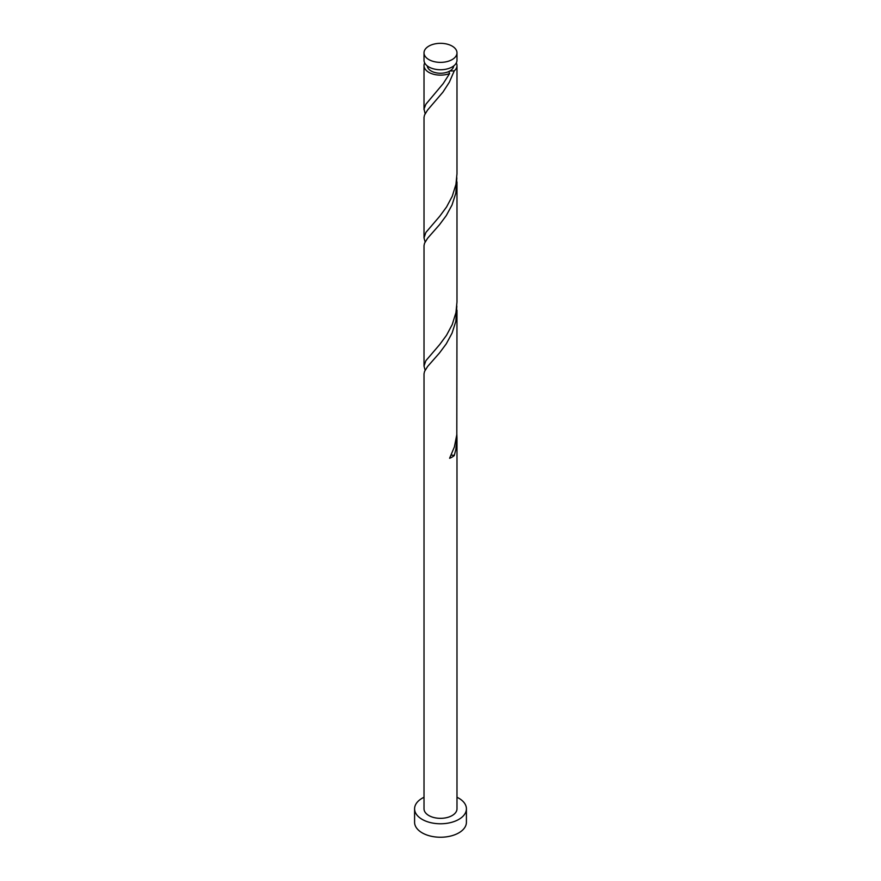 <?xml version="1.0" encoding="UTF-8"?>
<svg xmlns="http://www.w3.org/2000/svg" width="881" height="881" viewBox="0 0 881 881"><rect width="100%" height="100%" fill="white"/><g stroke="black" fill="none" stroke-linecap="round" stroke-linejoin="round"><path stroke-width="1.32" d="M428.838 59.578A16.486 9.526 0 0 0 446.81 61.648A16.486 9.526 0 0 0 456.986 52.849A16.486 9.526 0 0 0 452.162 46.109A16.486 9.526 0 0 0 434.19 44.05A16.486 9.526 0 0 0 424.014 52.849A16.486 9.526 0 0 0 428.838 59.578M456.986 52.849L456.986 60.238A16.486 9.526 180 0 1 446.81 69.026A16.486 9.526 180 0 1 428.838 66.967A16.486 9.526 180 0 1 424.014 60.238L424.014 52.849M453.682 65.954A13.193 7.621 180 0 1 449.828 71.009A13.193 7.621 180 0 1 431.172 71.009A13.193 7.621 180 0 1 427.318 65.954M424.014 797.272A25.912 14.966 0 0 0 414.588 808.813A25.912 14.966 0 0 0 422.175 819.385A25.912 14.966 0 0 0 450.422 822.634A25.912 14.966 0 0 0 466.412 808.813A25.912 14.966 0 0 0 458.825 798.23A25.912 14.966 0 0 0 456.986 797.272M414.588 808.813L414.588 822.27A25.912 14.966 0 0 0 422.175 832.853A25.912 14.966 0 0 0 450.422 836.102A25.912 14.966 0 0 0 466.412 822.27L466.412 808.813M451.127 455.257A3.293 1.905 180 0 1 454.244 455.598L455.84 449.552L456.986 438.397L456.986 808.813A16.486 9.526 0 0 1 446.81 817.612A16.486 9.526 0 0 1 428.838 815.542A16.486 9.526 0 0 1 424.014 808.813L424.025 373.808L424.532 371.496L427.593 366.496L439.487 352.973L446.271 343.843L452.052 333.161L455.84 321.312L456.843 306.07M456.986 438.397L456.843 434.311M454.244 455.598A16.486 9.526 180 0 1 449.607 458.274L454.409 446.898L456.81 434.641L456.986 310.156M456.314 62.925A16.486 9.526 180 0 1 456.986 65.623L456.986 173.744L455.951 184.371L452.261 196.254L446.546 206.991L439.784 216.197L425.875 232.452L424.014 237.859L424.025 117.327L424.532 115.026L427.593 110.015L442.934 92.131L449.354 82.197L454.244 70.876L449.828 71.009L448.958 71.89L449.607 73.552A16.486 9.526 180 0 1 428.838 72.352A16.486 9.526 180 0 1 424.014 65.623A16.486 9.526 180 0 1 424.686 62.925M449.607 73.552L443.231 83.563L425.875 104.222L424.036 108.947L425.116 113.704M456.986 65.623A16.486 9.526 180 0 1 454.244 70.876M456.986 181.915L456.986 301.974L455.951 312.601L452.261 324.494L446.546 335.232L439.784 344.438L425.875 360.692L424.014 366.1L424.025 245.568L424.532 243.255L427.593 238.255L439.487 224.732L446.271 215.603L452.052 204.932L455.84 193.082L456.843 177.83M424.014 237.859L425.116 241.945M424.014 366.1L425.116 370.185M424.014 65.623L424.014 109.618"/></g></svg>
